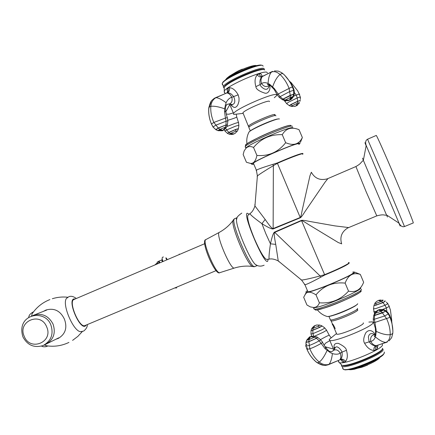 <?xml version="1.0" encoding="UTF-8"?>
<svg xmlns="http://www.w3.org/2000/svg" width="435" height="435" viewBox="0 0 435 435"><rect width="100%" height="100%" fill="white"/><g stroke="black" fill="none" stroke-linecap="round" stroke-linejoin="round"><path stroke-width="0.65" d="M413.25 222.954C414.028 223.628 405.85 203.178 395.676 179.155C385.448 154.942 376.297 134.448 376.226 135.454L367.553 139.227C365.617 140.287 365.161 142.375 366.188 145.491L399.064 223.193C400.586 226.091 402.397 227.206 404.496 226.548L413.25 222.954M269.488 259.064L269.194 259.135C268.727 257.977 269.145 252.876 270.456 243.823C271.995 236.852 273.338 232.948 274.474 232.111L301.444 220.376C302.428 220.126 304.968 220.447 309.062 221.333L334.858 225.879L348.691 227.565L376.786 215.88L366.058 191.525L355.912 166.54L327.963 178.557L325.179 181.982L304.978 211.606C302.755 215.194 301.205 217.255 300.346 217.777L300.226 217.495C300.759 217.043 301.406 214.672 302.162 210.388L309.959 175.773L311.335 172.244C314.848 178.475 320.111 180.688 327.131 178.883M266.834 259.347L266.367 259.374C263.724 257.781 259.733 250.897 254.393 238.728C249.304 226.303 247.102 218.549 247.792 215.472L248.14 215.146M341.529 243.502L341.665 243.856C339.664 237.249 341.584 232.013 347.424 228.163L348.652 227.581M279.112 261.826L278.242 260.908L275.741 244.378C274.284 237.031 273.919 233.046 274.643 232.431L301.564 220.659C302.265 220.594 304.418 221.779 308.018 224.21L338.223 242.512L341.665 243.856M353.149 272.495L353.247 272.723C353.965 274.887 312.471 292.287 307.898 291.749L304.951 284.789L304.467 284.517L304.707 284.24M307.898 291.749L307.344 291.298L307.588 291.01M300.83 279.656L301.585 280.075L304.951 284.789C307.126 284.267 312.401 281.728 320.78 277.166L324.766 275.018C339.191 269.015 347.331 265.051 349.185 263.131M266.367 259.374L269.194 259.135C271.603 258.542 274.615 259.135 278.242 260.908L301.591 280.075C304.495 279.797 310.666 278.427 320.106 275.964L324.619 274.675C339.691 268.58 352.399 262.055 348.413 262.555M250.141 213.454L249.913 213.623C250.375 214.841 254.372 218.185 261.903 223.661L265.905 233.872L270.456 243.823L275.741 244.378M274.474 232.111L320.106 275.964L320.78 277.166M254.856 204.619L254.937 205.951L265.187 219.479L261.903 223.661C268.003 227.429 271.744 229.196 273.136 228.957L300.346 217.777M311.482 172.559L311.335 172.244M257.15 176.61L257.395 175.892C259.63 174.12 264.953 170.705 273.354 165.643L272.962 164.316C263.833 167.127 258.298 169.074 256.362 170.167L256.182 170.607L256.541 170.602M253.676 163.821L253.306 163.821L253.409 163.196C256.345 159.852 297.725 142.109 298.644 143.806L298.725 143.996M272.962 164.316L277.285 162.962C291.64 156.763 300.117 153.582 302.716 153.414M265.187 219.479C269.466 225.662 272.082 228.707 273.022 228.614L300.226 217.495L277.427 163.304C292.315 156.736 305.772 151.945 302.559 154.289M253.409 163.196L256.362 170.167L257.395 175.892L254.937 205.951C253.703 209.73 252.028 212.285 249.913 213.623L247.792 215.472M273.136 228.957L273.354 165.643L277.427 163.304L277.285 162.962M81.448 331.666L80.763 331.677C73.455 331.9 61.395 303.396 66.631 298.279L67.137 297.779M47.1 345.868L44.288 345.004M31.494 316.055L32.152 313.776L33.016 312.52M43.505 311.324L45.952 310.035C54.157 307.735 60.302 310.742 64.385 319.056C67.512 327.62 65.489 334.064 58.328 338.387L55.897 339.251M85.119 325.494L85.032 325.538C79.545 328.74 67.898 301.216 74.01 299.481L74.048 299.47M157.182 262.93L157.611 263.795M249.108 214.292L247.341 213.232C242.018 213.025 264.311 265.6 267.694 261.223L268.123 259.249M233.459 219.664L232.97 220.567L234.65 218.713L237.08 217.669L236.471 219.898C236.248 227.761 249.527 259.14 255.312 264.42L257.313 265.524M166.801 259.874L165.778 257.873M163.016 261.489L162.027 259.483M352.91 271.935L354.704 272.131C355.487 274.523 309.307 293.734 306.18 292.336L305.919 291.874L307.137 290.814M316 294.848C311.009 291.673 307.529 291.352 305.566 293.875L303.679 297.295L306.947 305L310.318 306.898L313.51 307.474C316.381 307.431 318.333 305.876 319.377 302.809C331.024 303.652 340.746 299.753 348.533 291.124C355.667 292.76 360.702 289.802 363.644 282.25L360.332 274.431C353.231 272.136 348.163 275.029 345.14 283.109C333.166 281.891 323.455 285.8 316 294.848L319.377 302.809M345.14 283.109L348.533 291.124M355.123 272.305L360.332 274.431M305.109 294.451L305.745 293.418M361.273 289.21L361.398 289.498C362.404 292.266 319.252 310.307 314.287 309.209L313.646 307.692L314.592 307.654C322.4 307.257 361.746 290.482 360.751 287.975M330.143 319.263L330.421 319.915C333.471 320.774 358.01 310.552 357.554 308.611L357.456 308.377M253.48 164.229L251.903 164.441L251.805 163.973C253.415 160.999 299.084 141.31 300.085 143.169L298.927 144.469M256.916 155.442L253.54 147.47C250.478 145.997 247.928 146.296 245.884 148.362L244.138 150.934L243.165 154.545L246.438 162.266L250.381 163.386C253.523 163.729 255.704 161.086 256.916 155.442C268.623 156.399 278.204 152.152 285.664 142.707C293.538 146.057 299.101 144.328 302.352 137.52L300.427 142.321M302.352 137.52L299.035 129.69C291.602 126.65 286.007 128.309 282.261 134.676C270.619 134.252 261.043 138.515 253.54 147.47M285.664 142.707L282.261 134.676M292.902 127.77C291.907 125.612 252.012 142.517 246.525 147.427L245.933 147.954L245.291 146.432C248.097 142.43 291.107 123.937 292.255 126.248L292.363 126.498M275.91 115.879L275.823 115.672C274.828 114.182 250.386 124.725 248.798 127.33L249.048 127.912M333.031 348.957L325.385 346.831M314.587 336.217L323.357 332.188C326.016 330.709 327.044 329.986 326.435 330.013L324.7 327.898M311.123 330.236L311.03 330.616L312.77 330.312L311.068 330.459L311.161 330.078M314.315 325.886L316.718 325.01L319.589 325.054L318.311 326.174L319.692 327.261C321.47 326.288 322.09 325.772 321.557 325.701L319.796 325.097M333.253 336.163L329.186 339.49L329.806 340.507C334.776 342.427 374.296 325.994 373.056 322.509L372.273 321.873L368.885 322.074M338.577 361.208L338.408 361.637L339.479 362.703C345.684 364.731 383.953 348.701 382.452 344.699L382.267 344.254M336.331 333.732L336.766 334.2C339.871 335.298 363.954 325.293 363.404 323.129L363.29 322.868M331.307 319.899L330.747 320.568L331.16 320.97C334.167 321.835 358.244 311.808 357.787 309.878L356.754 309.53M382.577 348.277C383.953 351.958 350.213 366.411 342.617 365.389L343.443 365.726C350.751 366.716 383.104 352.921 382.213 349.202M341.894 365.302L341.562 366.112L341.497 365.188M382.463 348.772L383.094 349.495C384.524 353.519 347.168 368.972 342.149 366.449L343.4 369.397L344.422 369.571C352.132 370.653 385.763 356.227 384.344 352.453L384.154 352.002M343.4 369.397L342.644 368.407L342.796 367.977M343.742 369.489L345.216 369.897L350.762 369.375C358.804 368.195 375.96 361.017 380.494 356.928M350.762 369.375L348.745 369.619C359.005 368.146 381.549 358.152 383.665 354.161L383.991 353.394M341.562 366.112L342.149 366.449M386.943 311.547L386.378 307.958C389.031 306.631 389.885 305.963 388.944 305.946L387.705 303.652M373.785 311.433L373.861 311.737L376.183 311.384M382.642 309.437L386.378 307.958L385.024 305.261C387.623 303.913 388.422 303.249 387.427 303.277L386.329 302.08M384.763 300.889C385.6 300.857 384.959 301.401 382.827 302.515L382.936 302.624C385.1 301.488 385.753 300.938 384.893 300.971L385.214 301.178M374.084 305.125L373.964 305.506L375.731 305.288L374.008 305.354L374.138 304.978M380.5 299.949L378.341 300.525L381.435 301.363C383.056 300.52 383.545 300.101 382.898 300.117L378.341 300.525L379.249 300.166M374.698 334.466L374.394 334.395C371.077 332.759 369.07 333.656 368.374 337.092L369.103 341.687C370.914 344.341 373.159 345.711 375.835 345.798L376.873 345.602M377.961 345.33L377.194 348.571L375.84 350.006L373.893 350.474C370.256 350.148 367.156 347.744 364.595 343.264L370.756 341.35C372.762 341.078 374.323 339.599 375.443 336.924L376.264 331.378L374.932 322.433L388.651 317.849L389.825 317.044L389.831 315.745L388.651 313.51M373.513 321.96L373.616 322.465L374.932 322.433L374.317 319.268L384.703 315.94L388.319 313.95L388.183 312.868L385.763 310.655M373.888 315.07L373.741 315.538L374.622 315.511L382.419 312.917L385.611 311.177L385.72 310.487M364.595 343.264C363.1 341.013 363.497 337.533 365.781 332.824C369.989 327.783 374.339 332.536 375.073 334.461M383.67 309.682L385.258 310.356L385.464 311.074L384.29 311.835L374.66 315.337L373.796 315.364L373.948 314.897M382.501 310.617L378.488 309.948L375.41 313.265L380.995 311.368L383.431 310.041L383.208 309.551L379.412 309.579L378.488 309.948L380.995 311.368L382.316 312.792M307.474 347.793L307.001 349.392L309.829 348.788C313.053 347.668 316.772 345.907 320.986 343.503C322.493 342.611 322.89 342.019 322.177 341.725M339.643 359.919L340.474 359.413C342.073 357.711 342.562 355.303 341.937 352.192L340.224 353.149C338.267 354.4 335.662 354.547 332.416 353.584L330.393 352.703L325.211 348.826L319.192 340.844C320.617 339.963 320.938 339.479 320.16 339.392L317.599 337.386M334.395 349.316C333.264 344.89 334.624 342.921 338.484 343.411C343.634 345.917 346.282 348.212 346.429 350.295L341.937 352.192C342.622 352.051 337.326 344.096 335.064 347.886L334.417 349.278M306.104 341.763L306.028 342.399L308.883 341.763L316.484 338.316L308.877 341.595L306.061 342.225L306.153 341.6M306.061 342.225L306.844 340.121L307.621 340.023L310.084 336.815L311.531 336.293M346.429 350.295C347.848 355.226 347.565 358.908 345.58 361.344L344.139 362.181L342.454 361.92L341.306 359.924L340.67 359.587M332.552 325.01L332.226 323.874C332.71 323.618 333.699 325.211 335.206 328.648M299.427 94.525C300.188 93.862 299.128 94.052 296.246 95.086L293.576 96.271M294.381 92.546L296.246 95.086L297.235 97.935L288.53 102.187L286.611 103.612L286.85 103.845M285.577 100.713L284.914 101.6M289.792 105.863L289.471 105.705L290.727 104.563L289.324 105.634L289.645 105.797M300.302 100.784C300.612 100.371 299.737 100.534 297.676 101.263L297.676 101.409C299.949 100.626 300.781 100.518 300.155 101.072M297.263 105.275L295.441 106.211L291.738 106.483M274.311 97.706L276.502 95.754L276.622 94.819C275.105 91.807 235.765 108.826 233.557 113.432L233.666 114.438L238.336 113.916M267.367 72.971L267.193 72.563C265.475 68.986 227.2 85.445 224.291 91.002L224.286 92.399L224.705 92.557M269.548 101.567L269.444 101.328C268.351 99.615 244.388 109.984 242.937 112.795L248.537 126.585L249.657 126.574M274.365 115.705L275.072 114.617C274.083 113.133 250.109 123.48 248.554 126.058M233.666 114.438L242.953 113.399L242.937 112.795M224.183 88.811L224.155 87.37L224.509 86.935C228.973 81.073 263.115 66.664 264.703 69.97M263.833 69.644C262.272 66.43 229.18 80.393 224.835 86.097L224.145 87.353L223.28 87.011L223.459 86.429C225.265 81.345 262.408 65.201 264.181 68.746L264.203 69.714M223.949 87.707L223.28 87.011M257.569 65.462C251.898 65.669 233.464 73.558 227.032 78.528L223.068 81.916L222.753 82.715C227.249 76.723 261.299 62.374 262.925 65.777L263.104 66.202M222.769 84.792L222.356 84.624L222.209 83.466L222.753 82.715M261.462 65.163C257.64 63.749 233.486 73.591 225.412 79.866L227.032 78.528M223.068 81.916L222.361 83.21M229.593 104.922L225.727 111.974M238.864 125.405L238.543 122.665C239.005 122.268 237.782 122.534 234.878 123.448L226.831 126.531M227.842 133.61L227.543 133.436L228.848 132.365L227.407 133.355L227.701 133.529M233.182 134.246L234.008 133.904L230.506 133.463L229.392 134.246L229.756 134.344M230.545 104.112L231.985 104.612C236.896 103.786 233.905 97.016 233.671 96.733C231.888 94.123 229.805 92.785 227.434 92.72L226.445 92.976M227.973 88.104C228.69 90.05 228.435 91.562 227.206 92.639L227.619 91.741L226.978 89.474L227.973 88.104L229.593 87.669C232.779 87.99 235.634 90.377 238.162 94.825L231.795 97.315C229.539 97.875 227.63 99.68 226.08 102.725L224.607 108.793L224.52 111.306L225.422 118.081L213.857 122.442L211.453 123.98L211.709 124.627M227.5 118.38C227.799 117.706 227.103 117.608 225.422 118.081L226.091 121.224L215.809 125.198L213.025 126.971L213.438 127.509M216.396 130L215.934 129.668L218.365 128.124L226.015 124.927L218.25 128.01L215.782 129.576L216.249 129.918M218.615 130.098L223.008 130.31L225.444 127.123L219.876 129.374L217.989 130.565L218.441 130.772M238.162 94.825L239.027 98.022L238.994 101.186L237.999 104.492L236.993 106.14L235.629 107.276L234.166 107.461L231.92 106.102L230.468 104.095M294.158 90.355L293.353 87.892L292.45 87.076L291.069 87.381L278.193 94.025L277.253 94.89L277.514 95.308M271.924 71.612L261.892 76.805C260.103 78.773 259.532 81.356 260.168 84.537L261.576 83.607C263.18 82.384 265.345 82.324 268.074 83.428L269.787 84.395L274.295 88.522L280.048 96.673L279.259 97.38L279.558 97.679M269.504 85.255C270.962 88.3 268.819 94.172 264.85 93.139C259.004 91.225 256.014 89.066 255.883 86.663L260.168 84.537C259.184 85.162 267.264 94.134 269.058 85.777L269.183 85.564M294.283 94.525L293.728 94.183L290.27 95.303L282.957 99.071L282.315 99.648L282.706 99.843M255.883 86.663C254.453 81.649 254.877 77.729 257.161 74.907L258.847 73.809L260.81 73.819L262.479 76.37M282.87 99.925L282.478 99.729L283.103 99.158L292.347 94.699L293.701 94.362L294.06 94.928L293.429 96.575M291.972 96.82L289.634 100.126L290.455 99.756C290.923 99.74 291.847 98.81 293.223 96.967L293.027 96.532L290.384 97.391L285.121 100.055L284.626 100.534L285.104 100.637M367.537 365.079L361.936 367.211L351.784 369.663M366.531 365.487L366.808 365.378M365.183 366.025L363.35 366.705M241.246 69.611L242.344 69.127M240.169 70.095L240.571 69.915M240.31 69.986L237.456 71.335M237.472 71.351L240.615 69.866M237.477 71.394L239.119 70.584M241.893 69.339L237.934 71.161M240.272 70.095L239.049 70.666M367.548 139.233L386.514 183.032L404.496 226.548M398.846 223.052C400.575 227.01 400.646 227.059 399.064 223.193L386.454 214.89C387.677 217.696 387.726 217.728 386.612 214.999M355.912 166.54C360.996 163.652 360.822 162.603 361.278 162.326L363.355 160.314L386.454 214.89L386.198 215.064C384.23 215.678 384.524 213.764 376.786 215.88M301.444 220.376L324.766 275.018M366.134 145.752C364.481 141.712 364.497 141.625 366.188 145.491L363.355 160.314C362.186 157.459 362.197 157.394 363.394 160.124M75.304 298.932L73.819 298.937C67.316 300.628 79.703 329.746 85.347 326.027L86.32 324.994M45.099 344.536L46.034 344.139C53.592 339.675 55.93 332.987 53.048 324.091C48.535 315.723 41.999 312.787 33.435 315.283L32.342 315.783M24.235 336.353C30.167 351.882 53.728 342.057 46.665 326.87C40.618 311.253 17.15 321.313 24.235 336.353M159.319 263.066C158.519 261.304 158.476 261.326 159.188 263.126M159.052 263.18L158.296 261.593L157.149 262.082L157.9 263.675M157.149 262.082L157.633 263.789L157.16 262.952M234.65 218.713C229.24 219.218 250.777 270.13 254.888 266.535L257.319 265.524M219.376 232.328L219.283 232.377C224.884 229.278 229.446 225.341 232.97 220.567C230.963 226.173 246.988 264.045 252.387 266.465L253.366 266.737M205.891 239.576L219.283 232.377C215.222 233.682 230.632 270.091 234.373 268.047L234.465 268.02M254.856 266.552L252.387 266.465C246.509 265.66 240.506 266.187 234.373 268.047L219.784 272.674C215.303 276.285 200.111 240.354 205.798 239.625C201.726 241.012 215.967 274.67 219.784 272.674L219.871 272.647M179.541 254.437L179.247 254.062M167.236 259.69L166.36 258.015M162.511 261.707L161.668 260.005L162.255 259.874M159.879 262.827L159.052 261.114L161.668 260.005M361.028 290.993C363.551 291.526 339.256 303.635 323.575 308.279C313.173 310.933 316.756 310.024 314.287 309.209L313.651 308.589L313.885 308.252M360.68 291.2C361.311 294.538 311.835 314.249 315.359 309.301M357.662 303.706C358.201 305.669 332.503 316.593 327.424 316.56L326.38 316.245M356.673 304.783C354.351 307.643 331.584 316.925 327.952 316.506M245.644 147.269L245.253 147.231L245.291 146.432L246.074 144.572L248.711 142.707L259.189 137.183C273.109 130.456 290.042 124.356 290.874 125.476M245.927 145.502C240.071 144.958 288.731 123.176 290.531 125.574M248.635 132.773L249.086 131.903C252.496 128.488 278.471 117.455 279.428 119.016M249.402 131.642C251.093 129.081 275.121 118.521 278.177 119.005M326.223 348.31L326.228 347.239M329.572 340.79L325.652 343.09L324.07 345.107M331.013 337.669L329.311 335.298C328.947 335.08 326.027 336.511 320.551 339.588M313.695 336.108L312.961 333.64L321.813 329.833C324.135 328.566 325.043 327.87 324.537 327.74L321.916 325.875M310.949 333.634L311.014 334.009L312.961 333.64L312.77 330.312L319.796 327.365C321.536 326.413 322.194 325.886 321.764 325.772M311.977 328.191L311.764 328.566L313.124 328.349L312.781 330.165L319.692 327.261M314.945 325.559L313.124 328.349L318.311 326.174M312.504 327.452L315.228 325.489M373.524 308.486L373.524 308.861L375.911 308.529L385.024 305.261L382.936 302.624L375.731 305.288M375.742 305.142L382.827 302.515L381.435 301.363L376.101 303.342L375.742 305.142M381.816 301.64L381.484 301.335M375.052 303.151L374.845 303.478L376.101 303.342M378.863 300.291L378.341 300.525M376.944 301.227L377.738 300.754C375.791 302.097 374.829 303.01 374.845 303.478L374.008 305.354M375.53 334.493C371.68 334.825 370.087 337.114 370.756 341.35C372.132 344.003 374.002 345.444 376.367 345.673L385.948 342.394C388.547 341.171 389.967 338.599 390.2 334.673C390.287 329.594 389.107 324.298 386.677 318.784L382.419 312.917M373.893 350.474C373.752 347.951 374.399 346.396 375.835 345.798L386.851 342.225M375.443 336.924C379.516 340.447 383.017 342.269 385.948 342.394L387.297 342.024M376.264 331.378C381.859 334.015 386.508 335.113 390.2 334.673L391.853 334.118L392.816 333.188C393.104 328.001 392.109 322.623 389.825 317.044L388.319 313.95L385.611 311.177M389.059 340.861L391.647 337.685L392.816 333.188M375.954 335.048L375.584 334.2L375.731 332.677M376.15 329.012L375.389 328.392L375.149 327.305M373.246 318.844L373.246 319.312L374.317 319.268L374.622 315.511M377.194 348.571L376.509 345.689M375.84 350.006C375.09 347.995 375.285 346.559 376.427 345.705M374.66 315.337L375.41 313.265L374.709 313.254L373.796 315.364M374.997 312.787L374.709 313.254C374.834 312.569 375.905 311.531 377.923 310.144L379.309 309.606M385.464 311.074L383.431 310.041L378.488 309.948M316.56 362.29L316.87 362.534C312.645 359.19 309.356 354.808 307.001 349.392L305.963 346.184L309.209 345.477C312.21 344.411 315.538 342.867 319.192 340.844L316.484 338.316L317.425 337.19M322.781 365.074L316.87 362.534L317.92 362.681L319.263 362.078C315.212 358.685 312.064 354.259 309.829 348.788L308.883 341.763M328.262 364.769L339.43 360.028L329.001 364.312C325.788 365.324 322.547 364.579 319.263 362.078C321.851 360.115 324.45 356.249 327.06 350.49M345.58 361.344C343.922 359.424 342.22 358.783 340.474 359.413L339.909 359.707C341.094 358.125 341.198 355.939 340.224 353.149C338.327 350.115 336.152 349.158 333.699 350.273L335.064 347.886L334.754 347.342L334.548 349.055M328.001 364.84L329.001 364.312C330.638 362.447 331.774 358.87 332.416 353.584M333.107 350.855L333.699 350.273C330.469 352.377 332.465 351.958 329.73 351.235M325.505 347.386L330.393 352.703M322.482 342.296L324.804 346.314C325.532 346.401 325.668 347.239 325.211 348.826M306.936 344.449C305.685 345.526 305.365 346.102 305.963 346.184L306.028 342.399M308.877 341.595L309.024 339.632L314.505 337.19L316.343 338.218C317.528 337.489 317.767 337.109 317.055 337.076L315.353 336.396M307.295 339.387L310.503 336.685L309.024 339.632L307.621 340.023M310.503 336.685L314.505 337.19L314.967 336.293L311.764 336.239M309.763 336.984L310.084 336.815C310.247 336.206 309.133 337.299 306.751 340.083L306.001 342.204M344.139 362.181C343.258 360.349 342.024 359.489 340.431 359.598L340.306 359.62M289.982 81.519L291.026 83.194M300.378 99.523L300.297 97.473C301.015 96.82 299.992 96.972 297.235 97.935L297.676 101.263L290.727 104.563M296.431 105.781L299.416 102.959C299.884 102.524 299.258 102.606 297.529 103.204L297.676 101.409L290.841 104.661L292.385 105.645L291.396 106.412L289.471 105.705M294.642 106.439L296.757 105.607M295.958 105.966L297.529 103.204L292.385 105.645M226.069 110.958L225.537 110.463M226.216 114.035L228.734 114.236L233.019 113.002M227.717 120.31C233.682 118.521 236.694 117.39 236.754 116.917L236.276 114.367M225.662 128.379L226.591 129.918L224.949 131.011L225.151 131.283M238.38 128.814L238.864 125.606C239.125 125.188 238.005 125.389 235.493 126.194L226.591 129.918L228.848 132.365L235.862 129.358C237.755 128.749 238.581 128.624 238.347 128.988M235.862 129.499L228.968 132.457L230.506 133.463L235.683 131.245L235.862 129.499C237.776 128.885 238.581 128.776 238.266 129.173L237.466 130.881M230.98 134.507L233.008 134.295L235.243 133.257L237.363 131.044L235.683 131.245M225.901 106.249C227.331 103.552 225.732 104.813 229.337 103.943C231.833 102.97 232.654 100.762 231.795 97.315C230.463 94.667 228.81 93.199 226.836 92.921L215.967 97.685C213.014 99.321 211.301 102.209 210.828 106.341C210.464 111.648 211.47 117.02 213.857 122.442L218.25 128.01M229.593 87.669C229.816 90.197 229.098 91.877 227.434 92.72L215.069 97.908M226.08 102.725C221.834 99.512 218.462 97.831 215.967 97.685L214.885 98.016M224.607 108.793C218.653 106.689 214.058 105.874 210.828 106.341L209.458 106.869L208.822 107.706C208.3 113.105 209.17 118.543 211.432 124.019L213.019 126.993L215.782 129.576M211.231 101.453L208.811 108.456M230.773 104.166L232.149 105.194L231.985 104.612L228.527 103.965M225.319 104.813L225.743 112.067M224.52 111.306C225.972 112.056 226.472 112.714 226.021 113.269L227.315 117.814M227.44 124.725L227.782 121.452C228.266 120.876 227.701 120.799 226.091 121.224L226.015 124.927L227.461 124.97M226.586 127.015L227.293 125.291L225.988 125.095L225.444 127.123L226.407 127.335L224.085 129.782M218.365 128.124L219.876 129.374L223.008 130.31L217.989 130.565L215.934 129.668M222.345 130.603L223.008 130.31M226.912 92.813L227.543 91.747L227.402 92.459M293.011 87.109L290.819 82.851L284.588 75.119L282.897 73.607C286.844 77.049 290.031 81.541 292.45 87.076L293.63 90.311L289.694 91.567L280.048 96.673L282.957 99.071M274.442 70.921L278.264 71.112L281.559 72.596L282.897 73.607L281.565 73.667L280.02 74.483C283.745 78.001 286.747 82.563 289.019 88.164L290.27 95.303M262.756 76.196L271.456 72.052C274.164 71.074 277.019 71.884 280.02 74.483C277.138 76.854 274.686 80.948 272.663 86.772M257.161 74.907C258.874 76.761 260.451 77.397 261.892 76.805L262.354 76.516C260.88 78.398 260.625 80.763 261.576 83.607C264.099 86.995 266.824 87.451 269.743 84.977M272.631 71.34L271.456 72.052C269.51 74.271 268.384 78.061 268.074 83.428M271.293 86.168L270.13 85.238L269.787 84.395M274.795 90.382L274.202 89.49L274.295 88.522M294.185 94.406L294.283 91.073L293.63 90.311L293.728 94.183M258.847 73.809C259.793 75.788 260.978 76.652 262.414 76.408M293.701 94.362L293.027 96.532L289.634 100.126L290.384 97.391L290.286 95.466M283.103 99.158L285.121 100.055L289.634 100.126M349.24 369.56C349.49 369.87 351.203 369.766 354.384 369.233L364.204 366.205C371.653 363.274 376.705 360.599 379.358 358.174M255.66 65.429C252.229 65.593 246.694 67.403 239.06 70.856L229.533 76.076L226.564 78.55M327.136 178.883L327.941 178.562M52.325 298.725C57.42 297.154 62.591 296.659 67.844 297.241M82.335 331.53L77.86 336.375L72.585 340.382M32.995 312.08L33.457 311.933M69.018 296.659C71.171 295.838 73.602 296.452 76.31 298.502M87.326 324.575C87.462 326.745 86.293 328.871 83.83 330.953M49.895 299.574C42.494 302.51 36.578 307.246 32.152 313.776M45.626 345.624C53.695 347.038 61.465 345.972 68.926 342.421M32.875 312.129C28.492 314.858 29.216 316.288 28.618 317.452M41.553 346.124C43.321 346.994 45.289 347.01 47.448 346.178M68.866 296.719L66.631 298.279M80.763 331.677L83.569 331.089M85.032 325.538L216.07 270.641M74.01 299.481L204.678 243.703M58.763 337.832L46.67 343.824M46.648 310.09L33.74 315.168M50.89 325.043C53.793 334.096 51.199 340.942 43.098 345.569C34.142 348.136 27.421 345.243 22.93 336.891C15.731 313.744 45.197 308.703 50.89 325.037M154.806 264.997L157.193 262.925M236.471 219.898C235.993 218.136 237.766 215.869 241.789 213.101M255.312 264.42C258.026 266.389 260.973 266.639 264.137 265.187M163.435 257.02C161.847 257.063 161.717 258.548 163.038 261.478M174.712 287.965L176.719 287.943M159.34 263.061C158.677 261.538 158.585 260.891 159.052 261.114M306.18 292.336L305.566 293.875M313.51 307.474L314.592 307.654M317.371 309.845C319.991 313.178 323.341 315.418 327.424 316.56C336.097 315.815 355.226 306.822 357.189 304.353M330.421 319.915L328.958 316.462M251.805 163.973L250.381 163.386M245.884 148.362L246.525 147.427M246.977 143.844C246.373 139.63 247.08 135.649 249.086 131.903C253.007 127.955 274.963 118.635 278.732 118.94M248.798 127.33L250.288 130.843M329.143 335.026L326.516 330.187M311.03 330.616L311.014 334.009L311.699 336.25M316.321 325.092L314.152 325.984L311.764 328.566L311.068 330.459M339.186 362.632L338.321 360.593M333.862 350.077L329.806 340.507M336.304 333.672L329.186 339.49M357.624 310.198L357.342 309.535M336.766 334.2L331.16 320.97M339.479 362.703L341.992 365.318M345.216 369.897L344.422 369.571M343.443 365.726L342.617 365.389M389.124 306.37L390.429 310.019L391.772 320.579M373.964 305.506L373.524 308.861L374.497 313.63M384.855 300.971L385.203 301.194M390.179 316.604L391.685 321.057L392.897 330.915M373.649 322.476L375.389 328.392L375.584 334.2L374.486 336.75C374.078 336.369 374.486 335.668 375.726 334.64M373.741 315.538L373.246 319.312L373.616 322.471M374.975 335.227L375.22 335.641M307.028 349.397C309.383 354.835 312.743 359.25 317.115 362.649C320.986 365.019 324.064 365.878 326.353 365.226L328.186 364.796M305.968 342.378L305.979 346.189L307.039 349.403M320.53 339.778L322.145 341.72M340.083 359.691L341.252 359.962L340.415 359.604M299.269 94.156L297.643 90.812L290.885 82.313M284.305 100.452L286.611 103.612L289.324 105.634M300.232 97.07L299.432 94.525M296.904 105.52L297.714 104.938M224.145 91.23L225.085 93.454M229.539 103.954L233.557 113.432M274.741 114.53L274.991 115.128M224.291 91.002L224.155 87.37M223.459 86.429L222.209 83.466M224.835 86.097L224.509 86.935M238.489 122.501L236.836 117.249M227.407 133.355L224.949 131.011L224.172 129.728M234.943 133.453L233.008 134.295L229.392 134.246L227.543 133.436M211.448 123.991C209.17 118.51 208.321 113.002 208.909 107.467C210.921 99.501 212.275 100.458 213.683 98.783L215.015 97.935M227.761 120.968L227.483 118.407M215.76 129.619L213.025 126.971L211.453 123.98M223.905 129.896L222.66 130.5C223.351 130.788 221.779 130.837 217.951 130.641L215.912 129.717M277.253 94.89L274.202 89.49L270.13 85.238L267.443 84.189C267.443 84.76 268.254 84.934 269.874 84.705M282.315 99.648L279.259 97.38L277.242 94.912M268.901 84.874L268.792 84.455M290.362 99.805L289.155 100.365C287.475 100.811 285.969 100.871 284.626 100.534L282.478 99.729M241.512 69.486L239.56 70.34M226.075 79.322C225.944 78.98 227.097 77.898 229.533 76.076L236.792 71.688M239.315 70.454L238.733 70.72"/></g></svg>
